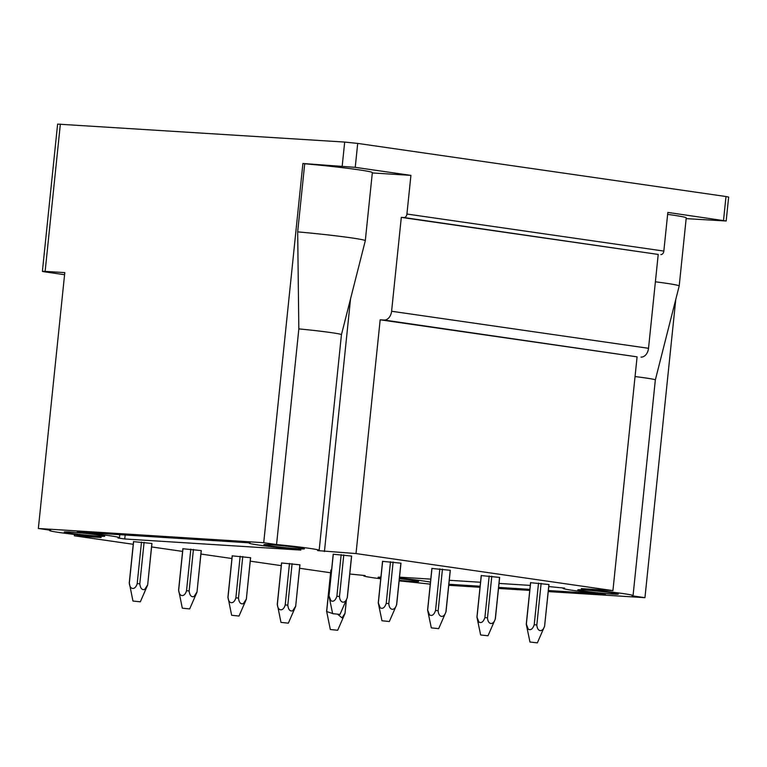 <?xml version="1.0" encoding="UTF-8"?>
<svg xmlns="http://www.w3.org/2000/svg" width="767" height="767" viewBox="0 0 767 767"><rect width="100%" height="100%" fill="white"/><g stroke="black" fill="none" stroke-linecap="round" stroke-linejoin="round"><path stroke-width="1.15" d="M42.396 271.365L57.611 124.11L344.68 142.068L357.71 143.41L725.994 196.525L728.65 197.061L726.176 220.992L686.158 218.624M90.285 533.937A20.373 0.815 5.9 0 1 104.715 536.181A20.373 0.815 5.9 0 1 78.646 534.311A20.373 0.815 5.9 0 1 64.217 532.001A20.373 0.815 5.9 0 1 90.285 533.937M304.135 548.645A20.373 0.815 5.9 0 1 304.403 548.779A20.373 0.815 5.9 0 1 278.335 546.909A20.373 0.815 5.9 0 1 263.906 544.599A20.373 0.815 5.9 0 1 287.759 546.286A20.373 0.815 -174.1 0 1 304.135 548.645M380.173 319.801L637.089 356.847L612.929 590.619L356.013 553.563L380.173 319.801L384.104 320.04A9.262 6.558 98.2 0 0 391.601 311.258L401.304 217.377L403.921 217.54A3.701 2.617 98.2 0 0 406.922 214.031L410.92 175.375L355.236 167.34L357.71 143.41M637.089 356.847L384.104 320.04M391.601 311.258L648.518 348.304A9.262 6.558 98.2 0 1 641.02 357.096M648.518 348.304L658.22 254.433L401.304 217.377M658.22 254.433L403.921 217.54M430.258 584.138L407.21 581.674A35.186 1.409 -174.1 0 1 399.147 580.887M349.781 574.013L365.102 575.557A35.186 1.409 -174.1 0 0 363.654 575.796A35.186 1.409 -174.1 0 0 380.739 578.788M548.769 586.573L564.579 588.116A35.186 1.409 -174.1 0 0 563.036 588.366A35.186 1.409 -174.1 0 0 605.355 594.128L548.367 590.532M399.53 577.158L430.776 579.123M449.28 580.293L480.525 582.258M499.029 583.428L530.275 585.403M333.3 554.234L351.631 556.075L347.346 597.57L340.002 614.405L332.638 613.648L340.002 614.405M382.637 561.348L400.968 563.189L396.683 604.684L389.339 621.519L381.976 620.762L389.339 621.519M431.974 568.462L450.306 570.303L446.02 611.798L438.676 628.633L431.313 627.876L438.676 628.633M481.312 575.576L499.643 577.426L495.357 618.911L488.013 635.757L480.65 634.99L488.013 635.757M530.649 582.69L548.98 584.54L544.618 625.968C542.815 632.622 537.255 632.046 536.833 624.971L541.128 583.351M133.611 541.636L151.952 543.477L147.657 585.029L151.866 543.419M182.949 548.75L201.29 550.591L196.994 592.143L201.203 550.533M232.286 555.864L250.617 557.705L246.332 599.257L250.541 557.647M281.623 562.978L299.955 564.828L295.669 606.381L299.878 564.761M330.96 570.092L331.574 570.034M399.204 580.303A20.373 0.815 -174.1 0 0 418.609 581.453A20.373 0.815 -174.1 0 0 417.833 581.175A20.373 0.815 -174.1 0 0 399.377 578.673M380.911 577.177A20.373 0.815 -174.1 0 0 378.112 577.263A20.373 0.815 -174.1 0 0 378.879 577.609A20.373 0.815 -174.1 0 0 380.825 577.992M430.469 582.134A35.186 1.409 -174.1 0 0 399.434 578.078M406.922 214.031L663.838 251.077A3.701 2.617 98.2 0 1 660.838 254.596M124.753 538.98L300.856 550.083L294.039 549.105A35.186 1.409 5.9 0 1 249.16 543.103A35.186 1.409 5.9 0 1 250.023 542.883L77.17 531.982A35.186 1.409 5.9 0 1 119.47 537.744A35.186 1.409 5.9 0 1 117.926 537.993L124.753 538.98L125.165 535.011M529.863 589.372L498.617 587.397M480.113 586.228L448.868 584.262M356.013 553.563L317.615 550.591A35.196 1.409 -174.1 0 0 319.158 550.342A35.196 1.409 -174.1 0 0 276.551 544.551L263.723 542.7L302.907 163.515L355.236 167.34M263.723 542.7L38.35 528.482L64.792 272.621L45.138 271.384C41.543 271.192 41.514 271.365 45.061 271.901C41.514 271.365 41.543 271.192 45.138 271.384L60.353 124.129M330.596 572.757L299.6 568.28M281.259 565.643L250.263 561.166M231.922 558.52L200.925 554.052M182.584 551.406L151.588 546.938M133.247 544.292L74.303 535.797L74.437 534.436M45.061 271.901L64.572 274.72M38.35 528.482L50.718 530.265A35.186 1.409 5.9 0 0 49.558 530.505L49.596 530.102M74.303 535.797L101.158 537.485L94.13 536.478A35.186 1.409 5.9 0 1 49.558 530.505M612.929 590.619L581.348 588.625L588.164 589.602A35.196 1.409 -174.1 0 1 633.053 595.604A35.196 1.409 -174.1 0 1 632.123 595.825L644.951 597.675L548.252 591.578M529.757 590.408L498.512 588.442M480.008 587.273L448.762 585.298M601.644 591.549A20.373 0.815 -174.1 0 0 577.8 589.861A20.373 0.815 -174.1 0 0 578.567 590.207A20.373 0.815 -174.1 0 0 601.232 593.131A20.373 0.815 -174.1 0 0 618.298 594.051A20.373 0.815 -174.1 0 0 618.029 593.917A20.373 0.815 -174.1 0 0 601.644 591.549M663.838 251.077L667.836 212.421L726.176 220.992M644.951 597.675L675.765 299.494M655.392 281.805A49.261 1.975 5.9 0 1 679.198 285.976L686.235 217.866A49.261 1.975 -174.1 0 0 667.635 214.386M588.164 589.602L588.222 589.056M372.302 172.939L410.92 175.375M276.551 544.551L298.842 328.899A35.196 1.409 -174.1 0 1 341.44 334.69A35.196 1.409 -174.1 0 0 341.44 334.69L365.303 240.713A49.261 1.975 -174.1 0 0 365.303 240.704L372.34 172.604A49.261 1.975 -174.1 0 0 304.71 163.774L302.907 163.515M298.833 328.899L297.673 231.883L304.71 163.774M324.431 551.569L350.557 298.794M679.198 285.976A49.261 1.975 5.9 0 1 679.188 285.986L655.334 379.962A35.196 1.409 5.9 0 0 635.047 376.568M365.303 240.704A49.261 1.975 -174.1 0 0 297.673 231.883M530.659 582.594L526.363 624.204L528.262 629.199C530.754 630.503 532.749 629.007 534.225 624.712L536.833 624.971M530.448 642.075L537.351 642.871L530.448 642.075M538.52 583.083L534.225 624.712M548.904 584.473L544.608 625.968M330.97 569.996L326.684 611.539L333.597 613.849M346.31 599.947L345.006 613.485L346.435 599.669M344.92 613.427L342.063 617.886L337.71 614.309M330.318 629.515L337.681 630.273L330.318 629.515L326.684 611.539M289.495 563.371L285.209 604.923C283.368 611.702 277.769 611.357 277.347 604.425L281.633 562.873M292.102 563.64L287.807 605.192C288.382 609.707 290.022 611.567 292.726 610.772L295.583 606.313M285.209 604.923L287.807 605.192M280.981 622.392L288.344 623.159L280.981 622.392L277.347 604.425M489.183 575.969L484.888 617.598L487.496 617.847L491.791 576.238M487.496 617.847C487.917 624.923 493.478 625.508 495.271 618.864L499.566 577.359M484.888 617.598C483.402 621.893 481.417 623.389 478.924 622.085L477.007 617.176L481.321 575.471M240.157 556.257L235.872 597.809C234.031 604.588 228.432 604.243 228.01 597.311L232.305 555.759M242.765 556.526L238.47 598.078C239.045 602.594 240.685 604.454 243.388 603.658L246.245 599.2M235.872 597.809L238.47 598.078M231.644 615.278L239.007 616.045L231.644 615.278L228.01 597.311M439.846 568.855L435.551 610.484L438.158 610.733L442.454 569.124M438.158 610.733C438.58 617.809 444.141 618.394 445.934 611.75L450.229 570.245M435.551 610.484C434.064 614.779 432.08 616.275 429.587 614.961L427.67 610.062L431.984 568.357M190.83 549.143L186.534 590.686C184.694 597.474 179.095 597.129 178.673 590.197L182.968 548.645M193.428 549.412L189.133 590.964C189.708 595.48 191.347 597.34 194.051 596.544L196.908 592.076M186.534 590.686L189.133 590.964M182.306 608.164L189.67 608.931L182.306 608.164L178.673 590.197M390.508 561.741L386.213 603.37L388.821 603.619L393.116 562.01M388.821 603.619C389.243 610.695 394.804 611.28 396.597 604.626L400.892 563.131M386.213 603.37C384.727 607.665 382.743 609.161 380.25 607.847L378.342 602.948L382.647 561.243M141.492 542.029L137.197 583.572C135.356 590.36 129.757 590.015 129.335 583.083L133.631 541.531M144.091 542.298L139.795 583.84C140.371 588.366 142.01 590.226 144.714 589.43L147.571 584.962M137.197 583.572L139.795 583.84M132.969 601.05L140.332 601.807L132.969 601.05L129.335 583.083M341.171 554.627L336.876 596.256L339.484 596.505L343.779 554.896M339.484 596.505C339.906 603.581 345.466 604.166 347.259 597.512L351.554 556.017M336.876 596.256C335.39 600.551 333.405 602.047 330.913 600.734L329.005 595.825L333.309 554.129M342.216 165.998L344.68 142.068M723.521 220.455L725.994 196.525M119.47 537.744L119.786 534.666M633.053 595.604L655.334 379.962M341.44 334.69L319.158 550.342M537.351 642.871L544.695 626.025M529.987 642.104L526.258 624.242L530.563 582.632M326.579 611.587L330.874 570.034M337.681 630.273L344.997 613.495M277.242 604.463L281.537 562.92M288.344 623.159L295.669 606.381M480.65 634.99L476.93 617.128L481.225 575.518M227.904 597.349L232.2 555.807M239.007 616.045L246.332 599.257M431.313 627.876L427.593 610.014L431.888 568.405M178.567 590.235L182.862 548.693M189.67 608.931L196.994 592.143M381.976 620.762L378.256 602.9L382.551 561.291M129.23 583.121L133.525 541.579M140.332 601.807L147.657 585.029M332.638 613.648L328.918 595.777L333.214 554.177"/></g></svg>

